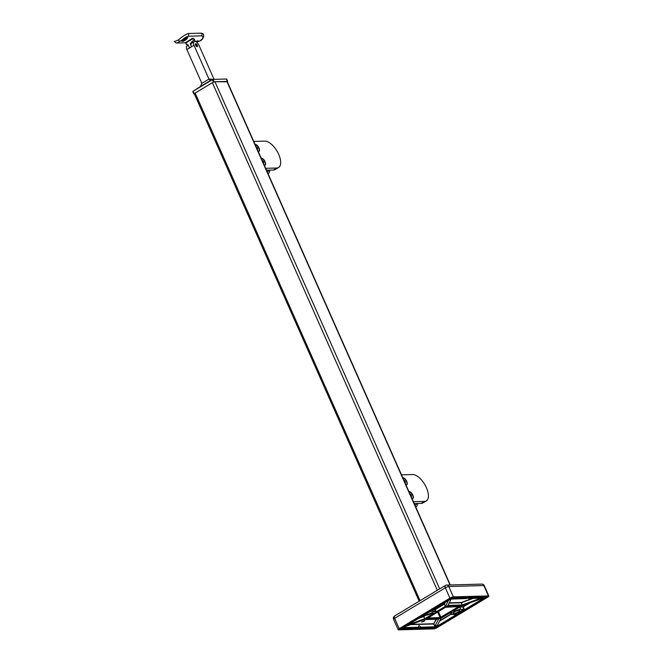 <?xml version="1.0" encoding="UTF-8"?>
<svg xmlns="http://www.w3.org/2000/svg" width="663" height="663" viewBox="0 0 663 663"><rect width="100%" height="100%" fill="white"/><g stroke="black" fill="none" stroke-linecap="round" stroke-linejoin="round"><path stroke-width="0.99" d="M196.828 46.634A1.599 0.754 59 0 0 196.836 46.567A1.599 0.754 59 0 0 196.638 45.59A1.599 0.754 59 0 0 195.444 44.247A1.599 0.754 59 0 0 195.386 44.222M195.593 45.241A1.649 0.779 59 0 0 197.309 46.634A1.649 0.779 59 0 0 197.317 45.192A1.649 0.779 59 0 0 195.602 43.799A1.649 0.779 59 0 0 195.593 45.241M189.046 46.924A4.028 1.898 59 0 0 189.436 48.034L186.9 49.559L201.875 83.347L200.466 86.513L192.792 91.444L212.782 79.419L214.257 81.764L213.403 82.079L212.342 79.684M186.9 49.559A4.028 1.898 -121 0 1 186.933 46.054L188.3 45.225M213.884 78.938L198.908 45.15A4.028 1.898 59 0 0 195.22 41.62L194.516 41.645A4.028 1.898 59 0 0 194.027 41.777A4.028 1.898 59 0 0 194.002 45.283L208.969 79.071L214.132 79.345M189.436 48.034L191.466 46.808A4.028 1.898 -121 0 1 191.491 43.302L194.027 41.777M227.31 81.764L214.257 81.764M193.074 91.287L194.126 93.674L213.403 82.079M210.279 80.555L212.782 79.419M227.583 81.392L226.365 79.303M226.597 79.038L213.196 79.369M200.466 86.513L210.428 80.521L208.969 79.071L201.875 83.347M182.773 39.515A2.014 0.646 145 0 0 182.706 39.995A2.014 0.646 145 0 0 183.038 40.111A2.014 0.646 145 0 0 185.085 39.092A2.014 0.646 145 0 0 186.005 37.683A2.014 0.646 145 0 0 185.681 37.567A2.014 0.646 145 0 0 184.148 38.205M185.168 37.683L183.253 39.034M181.645 40.998A3.522 1.127 145 0 0 182.043 41.056A3.522 1.127 145 0 0 185.474 39.415A3.522 1.127 145 0 0 187.297 36.946M195.312 41.529L198.038 40.849C198.991 40.982 198.709 41.371 197.184 42.018L200.135 40.799C203.259 38.297 203.781 36.639 201.701 35.835L188.375 36.2L186.535 36.838L187.414 37.062M186.8 36.797C189.552 36.929 184.695 41.711 182.217 41.305L181.687 41.164M197.184 42.018L200.375 40.733A2.014 0.945 59 0 0 200.566 40.526M195.8 41.728A3.522 0.439 166.7 0 0 198.287 40.866M198.038 40.849L198.593 41.048M195.411 41.628L197.027 41.015M195.32 41.62L194.416 39.167L192.684 38.951C187.737 41.595 185.673 42.954 186.485 43.02M185.516 42.664L192.651 38.189L194.541 39.44M189.519 47.985L188.159 44.91C186.502 44.802 186.154 44.636 187.107 44.413M195.137 40.791L194.209 40.136L193.339 40.435L190.19 43.692L191.077 45.706M182.217 41.305C181.322 41.313 181.513 40.708 182.789 39.507L177.079 43.004M182.789 39.507L186.535 36.838M175.745 41.139L178.422 39.888C182.201 36.664 185.416 34.534 188.06 33.515L201.386 33.15L202.886 33.747C204.237 34.277 204.071 38.902 200.375 40.733A2.014 0.945 59 0 1 200.135 40.799M175.38 41.147L174.419 41.413M193.314 42.208A5.702 2.685 59 0 0 191.93 41.678M258.255 151.554A3.895 1.832 -121 0 1 258.238 151.554A3.895 1.832 -121 0 0 258.727 151.429A3.895 1.832 -121 0 0 258.537 147.584A3.895 1.832 -121 0 0 255.189 144.625A3.895 1.832 -121 0 1 255.189 144.625M257.335 149.473L257.733 148.761L257.153 149.109M256.54 147.725L257.12 147.385L257.733 148.761M256.1 146.73L257.12 147.385M261.172 158.184A4.028 1.898 -121 0 1 265.067 161.681A4.028 1.898 -121 0 1 265.043 165.195A4.028 1.898 -121 0 1 264.338 165.311A3.895 1.832 -121 0 1 264.33 165.302A3.895 1.832 -121 0 0 264.819 165.17A3.895 1.832 -121 0 0 264.628 161.324A3.895 1.832 -121 0 0 261.28 158.366A3.895 1.832 -121 0 1 261.28 158.366M263.244 162.849L263.816 162.501L263.393 163.197M262.631 161.474L263.211 161.126L263.816 162.501M262.192 160.471L263.211 161.126M255.081 144.435A4.028 1.898 -121 0 1 258.976 147.94A4.028 1.898 -121 0 1 258.951 151.446A4.028 1.898 -121 0 1 258.247 151.57M278.576 167.507L275.278 169.488A15.1 7.111 -121 0 1 273.454 170.001L276.744 168.012A15.1 7.111 59 0 0 278.576 167.507A15.1 7.111 59 0 0 278.684 154.355A15.1 7.111 59 0 0 264.835 141.128L253.755 141.434M266.493 170.192L273.454 170.001M265.664 168.319L276.744 168.012M266.733 170.714A11.743 5.528 59 0 0 266.858 170.648A11.743 5.528 59 0 0 267.446 170.167M268.092 173.797A15.1 7.111 59 0 0 269.866 170.101M268.913 170.126A13.086 6.166 -121 0 1 267.545 171.792A13.086 6.166 -121 0 1 267.272 171.941M402.913 478.031A3.895 1.832 -121 0 1 402.93 478.031A3.895 1.832 -121 0 1 406.286 480.99A3.895 1.832 -121 0 1 406.477 484.827A3.895 1.832 -121 0 1 406.005 484.96A3.895 1.832 -121 0 1 405.98 484.96M404.894 482.507L405.474 482.167L405.052 482.855M404.289 481.131L404.861 480.783L405.474 482.167M403.842 480.128L404.861 480.783M409.005 491.772A3.895 1.832 -121 0 1 409.021 491.772A3.895 1.832 -121 0 1 412.378 494.731A3.895 1.832 -121 0 1 412.56 498.568A3.895 1.832 -121 0 1 412.088 498.7A3.895 1.832 -121 0 1 412.071 498.7M410.985 496.255L411.566 495.907L411.143 496.595M410.38 494.871L410.952 494.523L411.566 495.907M409.933 493.877L410.952 494.523M402.831 477.841A4.028 1.898 -121 0 1 406.726 481.346A4.028 1.898 -121 0 1 406.692 484.852A4.028 1.898 -121 0 1 405.988 484.976M408.922 491.581A4.028 1.898 -121 0 1 412.809 495.087A4.028 1.898 -121 0 1 412.784 498.593A4.028 1.898 -121 0 1 412.079 498.717M426.317 500.905L423.027 502.894A15.1 7.111 -121 0 1 421.196 503.399L424.494 501.419A15.1 7.111 59 0 0 426.317 500.905A15.1 7.111 59 0 0 426.425 487.753A15.1 7.111 59 0 0 412.577 474.526L401.496 474.832M414.242 503.59L421.196 503.399M413.414 501.725L424.494 501.419M414.474 504.12A11.743 5.528 59 0 0 414.599 504.046A11.743 5.528 59 0 0 415.187 503.565M415.842 507.195A15.1 7.111 59 0 0 417.607 503.499M416.654 503.524A13.086 6.166 -121 0 1 415.295 505.198A13.086 6.166 -121 0 1 415.013 505.347M458.183 606.918L440.083 617.618L428.049 617.908L445.561 607.267L458.058 606.637M450.301 584.957L227.202 81.516A2.014 0.456 156.1 0 0 226.879 81.416L214.961 81.74A2.014 0.456 156.1 0 0 212.384 82.684L195.146 93.069A2.014 0.456 156.1 0 0 194.358 93.856L419.182 601.2M427.618 617.667A2.014 0.456 156.1 0 0 426.823 618.455A2.014 0.456 156.1 0 0 427.146 618.554L439.072 618.223A2.014 0.456 156.1 0 0 441.641 617.278L458.887 606.902A2.014 0.456 156.1 0 0 459.674 606.115A2.014 0.456 156.1 0 0 459.351 606.015L447.434 606.347A2.014 0.456 156.1 0 0 444.856 607.291L427.594 617.626M486.087 596.418L486.402 597.139L435.69 627.662L419.033 628.118L420.557 627.206L436.055 626.775L434.729 626.394L437.439 625.184L441.11 618.256L450.235 612.761L452.398 612.678A5.702 1.293 156.1 0 0 451.188 614.236A5.702 1.293 156.1 0 0 452.091 614.518L455.315 614.427L463.934 609.239L462.956 607.026L459.732 607.117L460.71 609.33L464.274 609.322L455.232 614.427M424.047 621.314L424.71 620.659L421.635 622.018L424.047 621.314M428.174 612.703A3.688 0.837 -23.9 0 1 433.478 611.153A3.688 0.837 -23.9 0 1 432.027 612.595A3.688 0.837 -23.9 0 1 426.723 614.145A3.688 0.837 -23.9 0 1 428.174 612.703M454.47 611.974A3.688 0.837 -23.9 0 1 459.774 610.424A3.688 0.837 -23.9 0 1 458.332 611.866A3.688 0.837 -23.9 0 1 453.028 613.416A3.688 0.837 -23.9 0 1 454.47 611.974M459.666 605.932L459.857 606.363L461.539 605.501L447.334 605.891L445.569 606.554M439.503 618.165L439.163 618.678L440.605 618.256L440.796 617.717M400.626 628.632L417.284 628.168L418.801 627.256L403.353 627.596L450.716 599.079L466.47 598.556L467.995 597.645L451.337 598.101L400.626 628.632L400.444 628.234M486.402 597.139L469.752 597.595L468.227 598.515L483.642 598.084M437.58 624.836L436.312 626.684L483.683 598.175M419.033 628.118A1.674 0.787 59 0 0 418.585 627.38M420.557 627.206A1.674 0.787 59 0 0 418.817 625.789A1.674 0.787 59 0 0 418.801 627.256M467.995 597.645A1.674 0.787 -121 0 1 467.788 596.924M469.321 596.882A1.674 0.787 -121 0 1 469.752 597.595M467.78 597.769A1.674 0.787 -121 0 1 468.227 598.515M459.857 606.363L440.845 617.817M439.552 618.289L426.243 618.281M426.408 618.645L445.66 606.761M404.72 626.767L424.221 619.607L438.575 619.184L434.903 626.121M480.791 598.167L462.277 604.963L447.923 605.385L451.271 598.979M482.913 598.109L461.838 605.8L452.572 611.361L454.437 611.394L454.031 610.482M454.221 610.366L454.652 611.327A5.702 1.293 -23.9 0 1 460.71 609.33M425.911 615.239L423.823 616.499L424.801 618.703L433.892 613.126M407.588 625.043L424.668 618.77L423.64 616.317L425.406 615.256M433.934 613.209L431.853 613.25A5.702 1.293 -23.9 0 1 425.787 615.239L423.773 615.297M448.578 600.371L445.387 606.313L436.262 611.808L434.099 611.891A5.702 1.293 156.1 0 0 435.318 610.341A5.702 1.293 156.1 0 0 434.414 610.051L432.4 610.109M459.94 598.739L461.581 598.697M449.224 602.841L461.249 602.51L462.277 604.963M434.911 609.43L444.227 603.927L445.47 606.247M481.736 598.498L482.407 598.117M411.309 624.347L433.743 623.734L434.986 626.054M488.855 596.045A2.685 0.605 156.1 0 0 488.432 595.913L483.841 585.553A2.685 0.605 156.1 0 1 484.272 585.686L488.855 596.045A2.685 0.605 156.1 0 1 487.811 597.098L437.091 627.621A2.685 0.605 156.1 0 1 433.66 628.88L398.596 629.85A2.685 0.605 156.1 0 1 398.173 629.717A2.685 0.605 156.1 0 1 399.217 628.665L449.937 598.142L445.345 587.783L394.626 618.306L399.217 628.665M436.387 627.239L436.569 627.637L487.935 596.46L452.605 597.338L450.459 598.125L399.093 629.311L434.422 628.425L434.099 627.704M436.569 627.637L434.422 628.425M488.432 595.913L453.368 596.882A2.685 0.605 156.1 0 0 449.937 598.142M194.002 45.283L191.466 46.808M192.651 38.189A0.671 0.456 -109.4 0 0 192.684 38.951M189.543 48.026A4.699 1.069 -23.9 0 1 190.455 47.421M188.375 36.2A2.014 1.716 -91.6 0 0 188.06 33.515M178.422 39.888A2.014 0.945 59 0 0 180.121 41.355M201.701 35.835A2.014 1.716 -91.6 0 0 201.386 33.15M267.098 170.176A11.578 5.453 -121 0 1 266.559 170.325M414.839 503.573A11.578 5.453 -121 0 1 414.3 503.731M440.936 617.303L438.4 611.576M440.083 617.618L437.613 612.048M420.077 600.661L195.146 93.069M450.028 584.965L226.879 81.416M439.685 588.86L214.961 81.74M437.323 590.285L212.384 82.684M436.113 619.25L433.668 623.999L436.436 619.242M434.729 626.394L433.668 623.999L410.513 624.637M473.225 598.374L461.175 602.783L449.083 603.115M462.161 604.987L461.249 602.51L472.462 598.399M419.646 617.783L423.823 616.499L418.535 618.446M445.428 602.269L444.409 604.101L435.284 609.595L436.262 611.808M434.008 609.14L434.414 610.051M436.005 611.899L435.326 610.366M445.387 606.313L444.227 603.927L444.956 602.551M470.208 602.725L463.213 606.935L464.274 609.322M451.163 614.187L439.503 621.206M439.726 620.783L451.064 613.963M460.081 606.836L463.031 606.761L468.981 603.173M484.272 585.686A2.685 2.685 0 0 0 481.736 584.095A2.685 2.287 -91.6 0 1 483.841 585.553L448.776 586.523L453.368 596.882M445.876 585.255A2.685 2.287 88.4 0 1 448.776 586.523A2.685 0.605 156.1 0 0 445.345 587.783A2.685 1.268 -121 0 1 445.362 585.446A2.685 1.268 -121 0 1 445.569 585.363M394.85 615.894A2.685 1.268 59 0 0 394.651 615.968A2.685 1.268 59 0 0 394.626 618.306A2.685 0.605 -23.9 0 0 393.582 619.358L398.173 629.717M487.28 597.114L486.965 596.393M192.8 91.527L193.869 93.939M226.622 79.013L227.691 81.425M186.543 44.595L185.458 42.647L187.024 42.589M185.69 42.78L176.234 43.037L174.145 41.355M266.634 170.49L267.164 170.176M414.375 503.897L414.905 503.573M450.492 612.67L451.188 614.236M434.621 608.775L435.318 610.341M481.736 584.095L446.671 585.064A2.685 2.685 0 0 0 445.362 585.446L394.651 615.968A2.685 2.685 0 0 0 393.582 619.358"/></g></svg>
